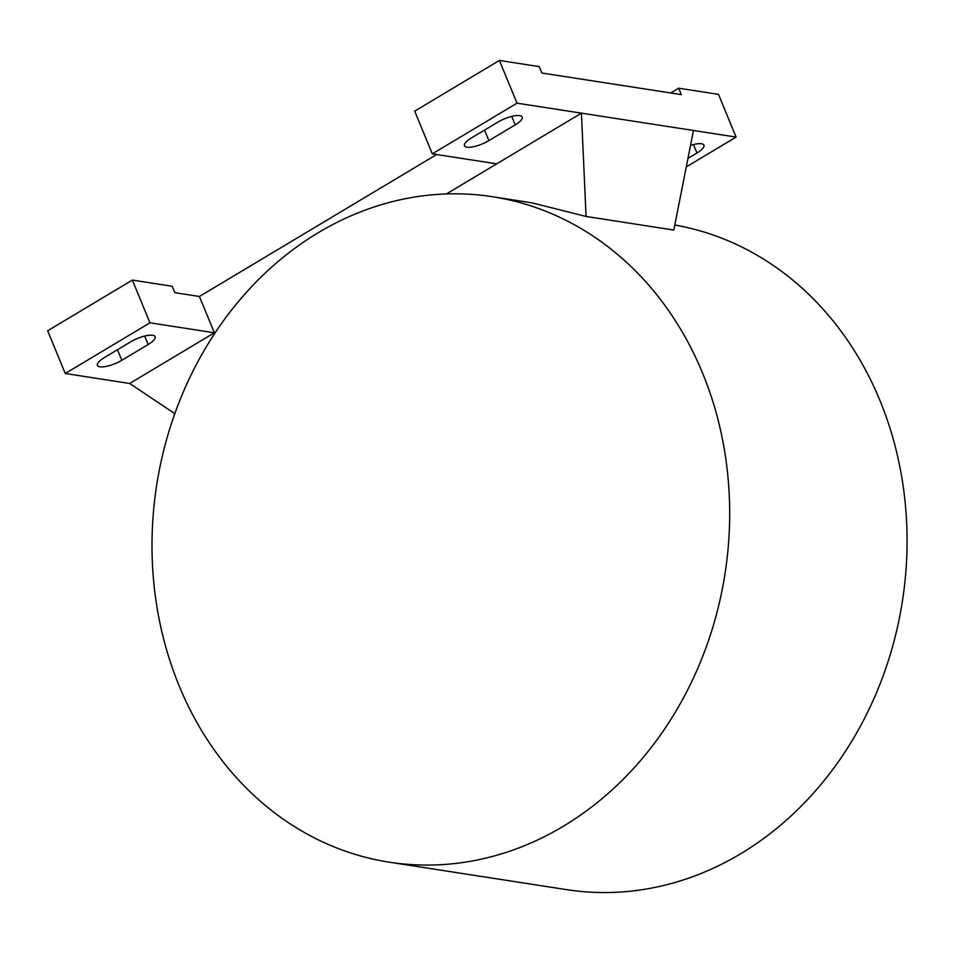 <?xml version="1.0" encoding="UTF-8"?>
<svg xmlns="http://www.w3.org/2000/svg" width="953" height="953" viewBox="0 0 953 953"><rect width="100%" height="100%" fill="white"/><g stroke="black" fill="none" stroke-linecap="round" stroke-linejoin="round"><path stroke-width="1.43" d="M174.816 413.638L129.679 383.475L65.257 373.493L47.65 330.774L132.36 280.087L172.195 286.257L174.828 292.666L199.415 296.478L214.377 332.788L215.64 332.025M132.36 280.087L149.966 322.805L214.377 332.788L129.679 383.475M199.415 296.478L436.641 154.517M446.397 193.947L581.437 113.145L736.109 137.089L718.502 94.371L678.667 88.2L681.312 94.609L541.888 73.024L539.243 66.615L499.408 60.444L517.014 103.162L581.437 113.145L586.059 216.462L531.917 202.834L492.367 196.711A336.707 287.603 98.8 0 1 702.492 372.885A336.707 287.603 98.8 0 1 669.673 721.314A336.707 287.603 98.8 0 1 389.324 862.191A336.707 287.603 98.8 0 1 156.637 485.446A336.707 287.603 98.8 0 1 492.367 196.711M499.408 60.444L414.698 111.132L432.305 153.85L496.727 163.833M678.667 88.2L670.698 92.965M674.807 225.015A336.707 287.603 98.8 0 1 879.881 400.355A336.707 287.603 98.8 0 1 847.062 748.784A336.707 287.603 98.8 0 1 566.713 889.661L389.324 862.191M693.474 130.49L673.807 230.054L586.059 216.462M130.74 341.805A16.951 5.099 -22.4 0 1 155.136 336.695A16.951 5.099 -22.4 0 1 148.168 344.509L121.817 360.282A16.951 5.099 -22.4 0 1 97.432 365.392A16.951 5.099 -22.4 0 1 104.389 357.578L130.74 341.805M65.257 373.493L149.966 322.805M690.532 145.404A16.951 5.099 -22.4 0 1 703.933 145.201A16.951 5.099 -22.4 0 1 696.977 153.004L687.959 158.401M686.279 166.906L736.109 137.089M497.8 122.163A16.951 5.099 -22.4 0 1 522.184 117.052A16.951 5.099 -22.4 0 1 515.228 124.867L488.877 140.639A16.951 5.099 -22.4 0 1 464.48 145.749A16.951 5.099 -22.4 0 1 471.449 137.935L497.8 122.163M432.305 153.85L517.014 103.162M511.749 116.421L515.228 124.867M484.529 130.108L488.877 140.639M693.486 144.558L696.977 153.004M144.689 336.064L148.168 344.509M117.481 349.751L121.817 360.282"/></g></svg>
